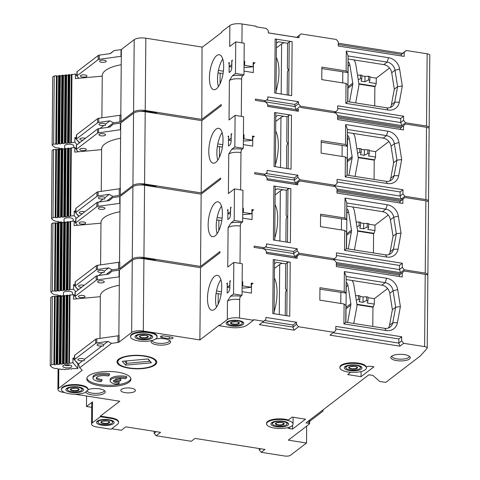 <?xml version="1.0" encoding="UTF-8"?>
<svg xmlns="http://www.w3.org/2000/svg" width="480" height="480" viewBox="0 0 480 480"><rect width="100%" height="100%" fill="white"/><g stroke="black" fill="none" stroke-linecap="round" stroke-linejoin="round"><path stroke-width="0.72" d="M263.718 175.266L265.074 174.234L254.766 172.608L254.754 173.856L265.062 175.482L267.066 177.876L267.048 179.952L297.768 184.794L297.786 182.718L295.536 184.44M336.36 262.536L400.566 272.658L404.304 269.802L425.238 273.102A4.416 1.506 -179.5 0 1 427.872 274.5A4.416 1.506 -179.5 0 1 427.686 274.926L427.5 275.142M333.774 259.23L399.45 269.586L400.566 272.658M78.414 289.722L75.204 286.476A2.208 0.75 -179.5 0 1 75.09 286.23A2.208 0.75 -179.5 0 1 75.276 285.93L96.306 269.838A2.208 0.75 0.5 0 1 97.434 269.466L108.618 267.876L104.292 271.188A3.312 1.128 -179.5 0 0 102.396 270.396A3.312 1.128 -179.5 0 0 97.752 271.392A3.312 1.128 -179.5 0 0 99.726 272.442A3.312 1.128 -179.5 0 0 102.69 272.418L98.64 275.514M333.132 332.748L398.808 343.098L398.844 338.946L335.778 329.004M242.67 221.802L234.18 220.464L234.456 188.898L242.946 190.236L242.67 221.802L241.422 222.756A2.652 0.996 -81 0 0 240.33 226.068A9.276 3.156 -179.5 0 0 228.102 227.592L227.76 267.048L233.814 262.416L242.304 263.754L242.028 295.32L233.538 293.982L233.814 262.416M241.422 222.756A11.928 4.062 -179.5 0 0 231.144 222.786L234.18 220.464M75 296.316L73.518 294.57L69.408 295.26A0.882 0.3 -179.5 0 1 67.938 295.392L67.206 295.146L66.606 363.264L66.24 363.3L66.834 295.182L67.206 295.146M67.938 295.392L67.344 363.51L66.606 363.264M320.574 215.658L346.65 219.6L344.844 218.004L320.586 214.176L320.478 226.638L344.736 230.46L346.542 232.062L346.398 248.676L344.562 250.398L344.736 230.46M58.074 369.174L57.9 389.526A8.832 3.006 -179.5 0 1 58.644 388.332L81.894 370.542A2.208 0.75 -179.5 0 0 82.086 370.242A2.208 0.75 -179.5 0 0 81.966 369.996L79.722 367.728L111.552 343.374L117.948 342.468A2.208 0.75 0.5 0 0 119.076 342.09L131.646 332.472L132.276 260.202A8.832 3.006 -179.5 0 1 143.922 258.756L200.52 267.678L219.924 252.828L219.936 251.58L200.526 266.43L143.934 257.508A8.832 3.006 -179.5 0 0 132.288 258.96L119.718 268.572A2.208 0.75 0.5 0 1 118.584 268.95L112.188 269.856L108.618 267.876M119.718 268.572L119.778 261.93A2.208 0.75 0.5 0 1 118.644 262.302L97.47 265.308A2.208 0.75 0.5 0 0 96.342 265.686L75.312 281.778A2.208 0.75 -179.5 0 0 75.126 282.078L75.09 286.23M61.206 295.848L61.026 295.638A0.882 0.3 0.5 0 0 59.544 295.506L58.98 295.698A13.254 4.512 0.5 0 1 58.428 295.608L58.038 295.2A0.882 0.3 0.5 0 0 56.7 294.936L56.004 295.074A13.254 4.512 0.5 0 1 51.468 292.752L50.856 292.026L51.45 223.914L52.95 222.99L55.854 223.038A0.882 0.3 -179.5 0 0 57.324 222.906L57.936 222.534L57.342 290.652L58.44 290.862A0.882 0.3 0.5 0 0 59.91 290.73L60.888 290.328L61.626 290.574A0.882 0.3 0.5 0 0 63.09 290.442L63.702 290.07L64.806 290.28A0.882 0.3 -179.5 0 0 66.276 290.148L67.248 289.746L67.842 221.628L68.58 221.874A0.882 0.3 -179.5 0 0 70.05 221.742L69.606 289.65L73.566 289.17L73.602 284.604L75.102 284.466M67.248 289.746L67.986 289.992A0.882 0.3 -179.5 0 0 69.456 289.86L69.606 289.65M83.076 295.494A3.312 1.128 0.5 0 1 85.056 296.544A3.312 1.128 0.5 0 1 80.406 297.54A3.312 1.128 0.5 0 1 78.432 296.49A3.312 1.128 0.5 0 1 83.076 295.494M102.306 280.782A3.312 1.128 -179.5 0 0 97.662 281.778A3.312 1.128 -179.5 0 0 99.636 282.828A3.312 1.128 -179.5 0 0 104.286 281.832A3.312 1.128 -179.5 0 0 102.306 280.782M75.222 292.158L75.186 296.316A2.208 0.75 -179.5 0 0 74.994 296.616L75.03 292.458A2.208 0.75 -179.5 0 1 75.222 292.158L96.252 276.072A2.208 0.75 -179.5 0 1 97.38 275.694L97.344 279.846L119.388 276.822M97.344 279.846A2.208 0.75 -179.5 0 0 96.216 280.224L75.186 296.316M74.994 296.616A2.208 0.75 -179.5 0 0 75.114 296.856L77.046 298.812L100.332 296.682M119.31 285.264A37.104 12.63 -179.5 0 0 100.338 296.1L99.972 338.382M404.304 269.802L402.3 267.402L399.45 269.586L399.486 265.428L336.42 255.486M285.888 241.98L286.086 219.36L286.992 216.6L286.122 215.208L286.338 190.284L277.044 188.82L275.166 190.254M73.518 294.57L73.476 299.136L77.046 298.812M208.146 224.706A17.67 6.654 99 0 1 218.016 201.804A17.67 6.654 99 0 1 222.39 213.81A17.67 6.654 99 0 1 212.514 236.712A17.67 6.654 99 0 1 208.146 224.706M217.14 233.658A17.67 6.654 99 0 1 216.228 225.984A17.67 6.654 99 0 1 221.478 206.136M263.124 248.748L293.634 253.56L297.192 250.836L297.21 248.76L293.652 251.484L293.634 253.56L294.744 256.638L299.196 253.23L334.368 258.774L333.012 259.812M67.344 363.51A0.882 0.3 -179.5 0 0 68.814 363.372L72.924 362.688L77.862 368.502L77.898 363.93L78.414 363.888M77.862 368.502L73.26 368.61A0.882 0.3 -179.5 0 0 71.79 368.742L71.55 369.078L70.08 368.898A0.882 0.3 -179.5 0 0 68.61 369.03L67.998 369.402L66.894 369.186A0.882 0.3 0.5 0 0 65.43 369.324L65.232 369.594A13.254 4.512 0.5 0 1 64.536 369.612L63.588 369.318A0.882 0.3 0.5 0 0 62.058 369.318L61.668 369.558A13.254 4.512 0.5 0 1 61.068 369.522L60.384 369.156A0.882 0.3 0.5 0 0 58.902 369.018L58.338 369.216A13.254 4.512 0.5 0 1 57.786 369.126L57.396 368.712A0.882 0.3 0.5 0 0 56.058 368.454L55.362 368.592A13.254 4.512 0.5 0 1 50.832 366.27L50.214 365.544L50.808 297.426L52.308 296.508L54.48 296.31L53.886 364.428L51.714 364.626L52.308 296.508M64.758 295.68L64.164 363.798A0.882 0.3 -179.5 0 0 65.634 363.666L66.228 295.548A0.882 0.3 -179.5 0 1 64.758 295.68L64.02 295.44L63.426 363.552L62.454 363.954A0.882 0.3 0.5 0 1 60.984 364.092L59.88 363.876L59.268 364.248A0.882 0.3 0.5 0 1 57.804 364.38L57.066 364.134L56.088 364.536A0.882 0.3 -179.5 0 1 54.618 364.674L53.886 364.428M57.066 364.134L57.66 296.016L56.832 296.214L56.088 364.536M221.784 220.626L219.018 220.188A3.312 1.128 -179.5 0 0 216.684 220.128M287.478 242.232L287.94 189.06A2.208 0.75 0.5 0 1 290.856 188.694L273.876 186.018A2.208 0.75 0.5 0 1 275.196 186.72L274.728 240.222M266.418 252.168L294.744 256.638M81.63 287.256A3.312 1.128 0.5 0 1 80.496 287.154A3.312 1.128 0.5 0 1 78.522 286.104A3.312 1.128 0.5 0 1 83.172 285.114A3.312 1.128 0.5 0 1 84.132 285.342M336.99 190.266L401.196 200.388L400.044 201.468L404.934 197.526L401.196 200.388M336.978 191.526L400.044 201.468L400.032 202.992M385.416 254.826L386.814 257.058A12.366 10.656 52.6 0 0 398.046 249.21L401.028 233.1L396.324 233.67L393.438 249.216A8.832 7.614 -127.4 0 1 390.858 253.536A8.832 7.614 -127.4 0 1 385.416 254.826L346.398 248.676M200.526 266.43L201.162 194.16L144.564 185.238A8.832 3.006 -179.5 0 0 132.918 186.69L132.288 258.96M427.872 274.5L428.502 202.23A4.416 1.506 -179.5 0 0 425.868 200.826L404.934 197.526M54.48 296.31L55.212 296.556A0.882 0.3 -179.5 0 0 56.682 296.418M119.442 270.174L112.182 271.104L108.564 274.104L97.38 275.694M119.046 276.768L119.106 270.12M227.958 213.672L230.454 211.764L230.49 207.612L231.114 207.132L230.568 208.788L230.52 214.188A3.534 1.332 -81 0 1 229.068 218.604L227.82 219.552L227.898 210.834L227.37 209.994L227.994 209.52L227.958 213.672A28.716 9.774 -179.5 0 0 230.52 214.026M399.486 265.428L402.336 263.25L336.444 252.864L336.408 257.016L334.368 258.774M267.048 179.898L295.374 184.368L299.826 180.96L334.998 186.504L337.002 188.898L336.966 193.056L402.858 203.442L402.894 199.284M242.73 214.554A28.716 9.774 -179.5 0 0 251.85 213.738L251.886 209.586L253.716 209.874A30.258 10.302 0.5 0 1 251.88 210.168M62.604 363.75L63.198 295.632L64.02 295.44M63.198 295.632L63.048 295.836A0.882 0.3 0.5 0 1 61.578 295.974L60.84 295.728L59.862 296.13A0.882 0.3 0.5 0 1 58.398 296.262L57.66 296.016M119.514 262.08L120.084 196.506L132.918 186.69M65.784 363.456L66.24 363.3M66.378 295.338L66.834 295.182M108.828 200.646L112.824 197.586L109.206 200.592L98.022 202.176A2.208 0.75 -179.5 0 0 96.888 202.554L75.864 218.646L75.828 222.798A2.208 0.75 -179.5 0 0 75.636 223.098A2.208 0.75 -179.5 0 0 75.756 223.344L77.688 225.294L74.118 225.624L74.16 221.052L75.642 222.798M297.786 182.718L299.826 180.96M222.114 218.214L217.152 217.428M64.164 363.798L63.426 363.552M231.144 222.786L228.102 227.592M357.588 231.15L373.59 233.676L374.034 233.334L357.552 230.736M266.406 253.416L294.732 257.88L299.184 254.478L297.144 256.236L297.126 258.312L266.406 253.47L266.424 251.394L264.42 248.994L254.112 247.368L254.124 246.126L264.432 247.752L263.076 248.784M264.432 247.752L266.472 245.994L266.49 243.918L297.21 248.76M386.814 257.058L344.562 250.398M200.52 267.678L199.884 339.948L143.292 331.026A8.832 3.006 -179.5 0 0 131.646 332.472M253.716 209.874L252.138 210.876L252.06 219.6L243.636 218.268A3.534 3.042 52.6 0 1 242.7 217.98M273.876 186.018L273.402 240.012L290.382 242.688L290.856 188.694M346.77 206.022L382.524 211.662A8.832 7.614 -127.4 0 1 390.426 219.78L393.03 236.19L390.144 251.736A8.832 7.614 -127.4 0 1 389.01 254.532M393.03 236.19L396.324 233.67L393.72 217.26L398.334 216.096A12.366 10.656 52.6 0 0 387.27 204.726L345.018 198.066L344.844 218.004M58.992 143.586L59.724 143.832A0.882 0.3 0.5 0 0 61.194 143.7L61.806 143.328L62.904 143.538A0.882 0.3 0.5 0 0 64.374 143.406L64.968 75.288A0.882 0.3 0.5 0 1 63.504 75.426L62.4 75.21L61.788 75.582A0.882 0.3 0.5 0 1 60.318 75.714L59.586 75.468L58.608 75.87L58.014 143.988L58.992 143.586L59.586 75.468M390.426 219.78L393.72 217.26A8.832 7.614 -127.4 0 0 385.818 209.142L346.8 202.986L346.65 219.6M373.59 233.676L373.422 252.936M388.248 215.034L374.988 225.174L374.94 230.574L374.034 233.334M73.98 295.116L75.006 295.302M227.988 210.09A30.258 10.302 0.5 0 1 227.37 209.994M77.688 225.294L100.974 223.17M70.2 221.532L74.16 221.052M73.566 289.17L75.756 291.75M78.132 289.932L73.602 284.604M61.674 295.998L61.71 296.004A13.254 4.512 0.5 0 0 62.31 296.04L62.7 295.806A0.882 0.3 0.5 0 1 63.168 295.668M154.428 260.412A13.254 4.512 -179.5 0 0 149.814 259.224A13.254 4.512 -179.5 0 0 144.204 258.798M297.192 250.836L299.196 253.23M293.652 251.484L265.29 247.014M402.3 267.402L402.336 263.25M72.51 294.66L72.522 292.854A4.548 1.548 -179.5 0 0 69.81 291.408A4.548 1.548 -179.5 0 0 63.426 292.776L63.402 295.518M140.034 184.968A13.254 4.512 0.5 0 1 150.462 185.082A13.254 4.512 0.5 0 1 156.87 187.176M144.846 185.28A13.254 4.512 0.5 0 1 150.456 185.706A13.254 4.512 0.5 0 1 155.07 186.894M104.292 271.188L104.136 272.484L102.69 272.418M112.188 269.856L106.2 274.44M57.342 290.652L56.73 291.018A0.882 0.3 -179.5 0 1 55.26 291.156L54.528 290.91L55.122 222.792M50.856 292.026L52.356 291.108L54.528 290.91M57.936 222.534L59.04 222.75A0.882 0.3 0.5 0 0 60.504 222.612L61.482 222.21L62.22 222.456A0.882 0.3 0.5 0 0 63.69 222.324L64.296 221.952L65.4 222.168A0.882 0.3 -179.5 0 0 66.87 222.03L67.842 221.628M98.022 202.176L97.986 206.328A2.208 0.75 -179.5 0 0 96.852 206.706L75.828 222.798M72.924 362.688L72.96 358.116L77.898 363.93M83.718 221.982A3.312 1.128 0.5 0 1 85.698 223.032A3.312 1.128 0.5 0 1 81.048 224.022A3.312 1.128 0.5 0 1 79.074 222.972A3.312 1.128 0.5 0 1 83.718 221.982M102.948 207.264A3.312 1.128 -179.5 0 0 98.304 208.26A3.312 1.128 -179.5 0 0 100.278 209.31A3.312 1.128 -179.5 0 0 104.928 208.314A3.312 1.128 -179.5 0 0 102.948 207.264M120.03 203.304L97.986 206.328M119.952 211.752A37.104 12.63 -179.5 0 0 100.98 222.588L100.608 264.864M58.302 222.504L57.708 290.616M61.482 222.21L60.888 290.328M64.068 290.04L64.662 221.922M52.356 291.108L52.95 222.99M121.236 64.716A37.104 12.63 -179.5 0 0 102.264 75.552L101.892 117.834M75.864 218.646A2.208 0.75 -179.5 0 0 75.672 218.946L75.636 223.098M346.8 202.986L345.018 198.066M82.332 76.992A3.312 1.128 0.5 0 1 80.358 75.942A3.312 1.128 0.5 0 1 85.002 74.946A3.312 1.128 0.5 0 1 86.982 75.996A3.312 1.128 0.5 0 1 82.332 76.992M101.562 62.274A3.312 1.128 -179.5 0 0 106.212 61.284A3.312 1.128 -179.5 0 0 104.232 60.234A3.312 1.128 -179.5 0 0 99.582 61.224A3.312 1.128 -179.5 0 0 101.562 62.274M102.258 76.134L78.972 78.264L77.04 76.308A2.208 0.75 -179.5 0 1 76.92 76.062A2.208 0.75 -179.5 0 1 77.106 75.762L98.136 59.676A2.208 0.75 -179.5 0 1 99.27 59.298L121.308 56.274M112.824 197.586L119.748 196.608L119.688 203.25M346.734 209.97A8.832 3.006 0.5 0 1 346.884 210.528L346.56 247.908A8.832 3.006 0.5 0 1 346.398 248.46M72.96 358.116L74.46 357.978M283.128 189.78A8.832 3.006 -179.5 0 0 280.332 190.956L275.124 194.94M346.41 247.356A8.832 3.006 0.5 0 1 346.56 247.908M354.408 249.936L357.432 233.616A11.046 9.516 52.6 0 0 357.462 230.01L354.552 211.668A11.046 9.516 52.6 0 0 352.734 206.964M346.746 208.71A4.416 3.804 -127.4 0 1 348.576 211.806L351.48 230.154A4.416 3.804 52.6 0 1 351.468 231.594L348.252 248.97M287.94 189.06L286.338 190.284M401.028 233.1L398.334 216.096M367.182 227.034L368.598 227.256L368.628 223.518L363.702 223.398L363.654 228.798L367.182 227.034L367.212 223.296M374.94 230.574L367.866 229.458L368.598 227.256M374.988 225.174L368.622 224.172M356.958 226.824L359.094 225.756L360.51 225.978L359.784 228.186L363.654 228.798M360.51 225.978L360.54 222.24L359.13 222.018L359.094 225.756M120.084 196.656L119.748 196.608M120.156 188.562L120.726 122.988L133.56 113.172A8.832 3.006 -179.5 0 1 145.206 111.72L144.576 183.99L201.168 192.912L220.578 178.062L220.566 179.31L201.162 194.16M363.702 223.398L360.534 222.9M275.04 204.564A26.502 9.978 99 0 1 277.692 219.24A26.502 9.978 99 0 1 274.746 238.206M359.13 222.018L356.208 222.102M234.456 188.898L228.402 193.53L228.744 154.074L231.786 149.268L234.822 146.946L243.312 148.284L243.588 116.718L235.098 115.38L234.822 146.946M230.49 207.612A22.53 7.668 -179.5 0 0 230.934 207.678M242.784 208.278A22.53 7.668 -179.5 0 0 243.396 208.248L243.36 212.4L251.85 213.738M242.748 212.43A22.53 7.668 -179.5 0 0 243.36 212.4M60.246 363.846L60.84 295.728M118.872 335.598L119.442 270.024L132.276 260.202M243.396 208.248L242.79 208.152M51.714 364.626L50.214 365.544M68.598 367.818A4.53 1.542 0.5 0 1 62.802 366.288A4.53 1.542 0.5 0 1 66.066 364.842A4.53 1.542 0.5 0 1 71.862 366.372A4.53 1.542 0.5 0 1 68.598 367.818M86.562 396.018L86.472 406.512L92.526 401.88L92.34 422.856L100.356 416.724L100.362 416.1L119.766 401.25L75.018 394.2M111.714 428.736L121.35 430.254L125.802 426.846L160.572 432.33L156.12 435.738L154.116 433.338L154.134 431.316M156.312 431.658L154.116 433.338M309.66 420.096L309.624 423.756A1.326 0.45 -179.5 0 1 309.516 423.936L288.324 440.148L306.516 443.016L290.496 455.274A4.416 1.506 -179.5 0 1 284.67 456L261.222 452.304L264.966 449.442L195.03 438.42L191.286 441.282L156.12 435.738M261.222 452.304L259.224 449.91L260.706 448.77M259.224 449.91L259.236 448.542M306.666 426.114L306.516 443.016M309.624 423.756A1.326 0.45 -179.5 0 0 308.838 423.336L306.006 422.886L368.856 374.796L372.9 375.432L379.686 381.432L385.746 382.392L420.468 355.824L427.044 348.444A4.416 1.506 -179.5 0 0 427.23 348.018A4.416 1.506 -179.5 0 0 424.596 346.614L403.662 343.314L399.924 346.176L398.808 343.098L401.658 340.92L403.662 343.314M322.638 410.16A4.416 1.506 0.5 0 1 323.04 410.796A4.416 1.506 0.5 0 1 322.668 411.39L309.648 421.356M427.23 348.018L427.866 275.748A4.416 1.506 -179.5 0 0 425.226 274.344L404.292 271.044L399.402 274.986L404.292 271.044M199.884 339.948L219.294 325.098L219.288 325.722L229.596 327.342A13.254 4.512 -179.5 0 0 247.068 325.17L253.476 320.262L253.482 319.644L263.79 321.264L259.338 324.672L294.102 330.15L298.554 326.748L333.726 332.292L329.988 335.154L399.924 346.176M242.088 288.072A28.716 9.774 -179.5 0 0 251.208 287.256L251.244 283.104L253.08 283.392A30.258 10.302 0.5 0 1 251.238 283.686M227.352 283.608A30.258 10.302 0.5 0 1 226.734 283.512L227.352 283.032L227.316 287.19A28.716 9.774 -179.5 0 0 229.878 287.544M253.08 283.392L251.496 284.394L251.424 293.112L242.994 291.786A3.534 3.042 52.6 0 1 242.058 291.498M230.292 281.196A22.53 7.668 -179.5 0 1 229.848 281.13L230.472 280.65L229.926 282.306L229.878 287.706A3.534 1.332 -81 0 1 228.426 292.116L227.178 293.07L227.256 284.346L226.734 283.512M344.202 291.516L344.376 271.584L386.628 278.244A12.366 10.656 52.6 0 1 397.692 289.608L400.386 306.612L397.404 322.722A12.366 10.656 52.6 0 1 386.172 330.576L343.92 323.916L345.756 322.194L345.9 305.58L344.094 303.978L319.836 300.156L319.944 287.694L344.202 291.516L346.014 293.118L319.932 289.17M274.524 263.772L276.402 262.338L285.696 263.802L285.48 288.72L286.356 290.118L285.444 292.878L285.246 315.498M400.386 306.612L395.682 307.188L392.796 322.734L389.502 325.254A8.832 7.614 -127.4 0 1 388.368 328.05M345.756 322.194L384.774 328.344A8.832 7.614 52.6 0 0 390.216 327.054A8.832 7.614 52.6 0 0 392.796 322.734L397.404 322.722M346.014 293.118L346.158 276.504L344.376 271.584M397.692 289.608L393.078 290.778A8.832 7.614 52.6 0 0 385.176 282.654L381.882 285.174L346.128 279.54M386.628 278.244L385.176 282.654L346.158 276.504M381.882 285.174A8.832 7.614 -127.4 0 1 389.784 293.298L392.388 309.708L389.502 325.254M389.784 293.298L393.078 290.778L395.682 307.188L392.388 309.708M355.566 295.62L359.904 295.758L359.868 299.496L359.142 301.704L363.012 302.31L366.54 300.546L366.57 296.808L367.986 297.03L367.956 300.774L366.54 300.546M359.898 296.412L363.06 296.916L366.57 296.808M387.606 288.546L374.346 298.692L367.98 297.69M290.214 262.212L289.74 316.206L272.76 313.53L273.234 259.536L290.214 262.212A2.208 0.75 -179.5 0 0 287.304 262.572L285.696 263.802M273.234 259.536A2.208 0.75 0.5 0 1 274.554 260.238L274.086 313.74M216.498 307.17A17.67 6.654 99 0 1 215.586 299.502A17.67 6.654 99 0 1 220.836 279.654M221.748 287.328A17.67 6.654 99 0 1 211.872 310.23A17.67 6.654 99 0 1 207.504 298.224A17.67 6.654 99 0 1 217.374 275.322A17.67 6.654 99 0 1 221.748 287.328M201.168 192.912L201.798 120.642L221.208 105.792L221.22 104.544L201.81 119.394L202.038 47.064L145.848 38.202A8.832 3.006 -179.5 0 0 134.202 39.654L121.368 49.47L120.798 115.044M221.142 294.138L218.376 293.706A3.312 1.128 -179.5 0 0 216.042 293.646M216.51 290.946L221.472 291.726M356.946 304.668L372.948 307.194L372.78 326.454M374.346 298.692L374.304 304.092L373.392 306.852L356.916 304.254M372.948 307.194L373.392 306.852M282.486 263.292A8.832 3.006 -179.5 0 0 279.69 264.468L279.252 314.556M274.482 268.458L279.69 264.468M346.098 283.488A8.832 3.006 0.5 0 1 346.242 284.046L345.918 321.426A8.832 3.006 0.5 0 1 345.762 321.978M345.768 320.868A8.832 3.006 0.5 0 1 345.918 321.426M346.104 282.228A4.416 3.804 -127.4 0 1 347.934 285.324L346.218 286.638M347.61 322.482L350.826 305.112A4.416 3.804 52.6 0 0 350.844 303.666L347.934 285.324M353.766 323.454L356.79 307.134A11.046 9.516 52.6 0 0 356.82 303.528L353.91 285.186A11.046 9.516 52.6 0 0 352.098 280.482M274.398 278.076A26.502 9.978 99 0 1 277.05 292.758A26.502 9.978 99 0 1 274.104 311.724M374.304 304.092L367.224 302.976L367.956 300.774M363.06 296.916L363.012 302.31M356.316 300.342L358.452 299.274L358.488 295.536M358.452 299.274L359.868 299.496M343.92 323.916L344.094 303.978M398.844 338.946L401.694 336.768L335.802 326.382L335.766 330.534L333.726 332.292M401.658 340.92L401.694 336.768M294.102 330.15L292.992 327.078L296.55 324.354L298.554 326.748M262.482 322.266L292.992 327.078L293.01 325.002L296.568 322.272L265.848 317.43L265.83 319.506L263.79 321.264M396.654 360.612A9.72 3.306 -179.5 0 0 406.698 360.234A9.72 3.306 -179.5 0 0 410.082 357.006A9.72 3.306 -179.5 0 0 404.49 354.618A9.72 3.306 -179.5 0 0 391.074 356.844A9.72 3.306 -179.5 0 0 396.654 360.612M164.148 335.958L171.426 337.104A2.652 0.9 -179.5 0 1 173.01 337.944A2.652 0.9 -179.5 0 1 169.29 338.736L162.012 337.59A2.652 0.9 -179.5 0 1 160.428 336.75A2.652 0.9 -179.5 0 1 164.148 335.958M99.972 385.806A22.086 7.518 -179.5 0 0 130.962 379.188A22.086 7.518 -179.5 0 0 117.774 372.186A22.086 7.518 -179.5 0 0 86.79 378.804A22.086 7.518 -179.5 0 0 99.972 385.806M144.882 355.92A19.878 6.768 0.5 0 1 156.75 362.226A19.878 6.768 0.5 0 1 128.856 368.184A19.878 6.768 0.5 0 1 116.994 361.878A19.878 6.768 0.5 0 1 144.882 355.92M85.824 392.07A9.72 3.306 -179.5 0 0 91.584 394.836A9.72 3.306 -179.5 0 0 101.622 394.458A9.72 3.306 -179.5 0 0 105.012 391.23A9.72 3.306 -179.5 0 0 99.42 388.842A9.72 3.306 -179.5 0 0 88.002 389.676M88.002 389.802L88.008 389.178A13.254 4.512 -179.5 0 0 74.796 384.552A13.254 4.512 -179.5 0 0 61.5 388.944L61.494 389.568A13.254 4.512 -179.5 0 0 70.896 393.972A13.254 4.512 -179.5 0 0 85.782 392.268A9.72 3.306 -179.5 0 1 87.9 390.342A13.254 4.512 -179.5 0 0 88.002 389.802A13.254 4.512 -179.5 0 0 74.79 385.176A13.254 4.512 -179.5 0 0 61.494 389.568M131.028 388.158A7.29 2.478 -179.5 0 0 120.804 390.342A7.29 2.478 -179.5 0 0 125.154 392.652A7.29 2.478 -179.5 0 0 135.378 390.468A7.29 2.478 -179.5 0 0 131.028 388.158M287.718 427.656A3.312 1.128 -179.5 0 0 289.686 428.61L292.566 429.066L305.478 419.19L292.134 417.084L288.354 419.982A13.254 4.512 -179.5 0 0 285.138 419.268A13.254 4.512 -179.5 0 0 266.544 423.24L266.538 423.864A13.254 4.512 -179.5 0 0 274.452 428.07A13.254 4.512 -179.5 0 0 293.046 424.098A13.254 4.512 -179.5 0 0 288.348 420.6A13.254 4.512 -179.5 0 0 285.132 419.892A13.254 4.512 -179.5 0 0 266.538 423.864M151.92 340.458A9.72 3.306 -179.5 0 0 151.344 341.07A9.72 3.306 -179.5 0 0 156.924 344.838A9.72 3.306 -179.5 0 0 166.968 344.46A9.72 3.306 -179.5 0 0 170.352 341.232A9.72 3.306 -179.5 0 0 164.76 338.844A9.72 3.306 -179.5 0 0 155.538 339.03M157.08 336.942L157.086 336.318A13.254 4.512 -179.5 0 0 149.178 332.118A13.254 4.512 -179.5 0 0 130.584 336.09L130.578 336.708A13.254 4.512 -179.5 0 0 138.486 340.914A13.254 4.512 -179.5 0 0 157.08 336.942A13.254 4.512 -179.5 0 0 149.172 332.742A13.254 4.512 -179.5 0 0 130.578 336.708M350.712 372.264L347.688 374.58L361.026 376.686L373.932 366.81L371.052 366.354A3.312 1.128 0.5 0 0 366.402 367.344L366.402 367.344A13.254 4.512 0.5 0 0 358.494 363.144A13.254 4.512 0.5 0 0 339.9 367.11L339.894 367.734A13.254 4.512 0.5 0 1 358.488 363.762A13.254 4.512 0.5 0 1 363.372 365.064A13.254 4.512 0.5 0 1 366.396 367.968A13.254 4.512 0.5 0 1 347.808 371.94A13.254 4.512 0.5 0 1 339.894 367.734M57.9 389.526A8.832 3.006 -179.5 0 0 63.168 392.328L64.794 392.586M100.362 416.1L110.67 417.726L110.664 418.35L100.356 416.724M92.34 422.856A9.276 3.156 0.5 0 0 91.554 424.11A9.276 3.156 0.5 0 0 97.092 427.056L111.036 429.252L117.45 424.35A13.254 4.512 -179.5 0 0 118.572 422.55L118.578 421.926A13.254 4.512 -179.5 0 0 110.67 417.726M140.268 339.552A8.832 3.006 -179.5 0 0 152.664 336.906A8.832 3.006 -179.5 0 0 147.39 334.104A8.832 3.006 -179.5 0 0 134.994 336.75A8.832 3.006 -179.5 0 0 140.268 339.552M151.122 336.306A8.832 3.006 -179.5 0 0 152.01 335.754M135.666 335.61A8.832 3.006 -179.5 0 0 136.548 336.18M140.892 338.868A7.29 2.478 -179.5 0 0 151.122 336.684A7.29 2.478 -179.5 0 0 146.772 334.368A7.29 2.478 -179.5 0 0 136.542 336.552A7.29 2.478 -179.5 0 0 140.892 338.868M145.356 335.298A3.774 1.284 -179.5 0 0 142.026 335.322A3.774 1.284 -179.5 0 0 140.976 335.604A3.774 1.284 -179.5 0 0 142.314 337.626A3.774 1.284 -179.5 0 0 146.856 337.254A3.774 1.284 -179.5 0 0 146.706 335.652A3.774 1.284 -179.5 0 0 145.662 335.352A3.774 1.284 -179.5 0 0 145.482 335.316M361.074 371.526L361.026 376.686M349.584 370.578A8.832 3.006 0.5 0 1 344.31 367.776A8.832 3.006 0.5 0 1 356.706 365.124A8.832 3.006 0.5 0 1 361.98 367.926A8.832 3.006 0.5 0 1 349.584 370.578M345.864 367.2A8.832 3.006 0.5 0 1 344.982 366.636M361.332 366.78A8.832 3.006 0.5 0 1 360.438 367.332M356.088 365.394A7.29 2.478 -179.5 0 0 345.858 367.578A7.29 2.478 -179.5 0 0 350.208 369.894A7.29 2.478 -179.5 0 0 360.438 367.71A7.29 2.478 -179.5 0 0 356.088 365.394M354.672 366.324A3.774 1.284 -179.5 0 0 351.342 366.348A3.774 1.284 -179.5 0 0 350.292 366.624A3.774 1.284 -179.5 0 0 351.63 368.652A3.774 1.284 -179.5 0 0 356.172 368.274A3.774 1.284 -179.5 0 0 356.022 366.678A3.774 1.284 -179.5 0 0 354.978 366.378A3.774 1.284 -179.5 0 0 354.798 366.342M391.752 356.16A8.832 3.006 -179.5 0 0 397.026 358.902A8.832 3.006 -179.5 0 0 409.416 356.316M86.868 378.18A22.086 7.518 -179.5 0 0 99.984 384.564A22.086 7.518 -179.5 0 0 130.89 378.564M117.834 378.546L120.87 379.026L120.858 380.268L119.526 381.294L113.628 380.364A7.728 2.634 0.5 0 0 113.472 380.874A7.728 2.634 0.5 0 0 119.13 383.46L119.142 382.212A7.728 2.634 0.5 0 1 113.808 380.388M119.13 383.46L117.786 384.486A11.046 3.756 0.5 0 1 110.16 380.844L110.172 379.596A11.046 3.756 0.5 0 1 126.654 376.464L126.642 377.712L125.298 378.738A7.728 2.634 0.5 0 0 114.96 379.338L120.858 380.268M92.982 378.138L92.988 376.89A11.046 3.756 0.5 0 1 109.47 373.758L109.464 375A11.046 3.756 0.5 0 0 92.982 378.138A11.046 3.756 0.5 0 0 100.602 381.78L101.946 380.748L101.958 379.506A7.728 2.634 0.5 0 1 96.516 377.544M110.16 380.844A11.046 3.756 0.5 0 1 126.642 377.712M109.464 375L108.114 376.032A7.728 2.634 0.5 0 0 100.284 375.9A7.728 2.634 0.5 0 0 96.294 378.162A7.728 2.634 0.5 0 0 101.946 380.748M144.528 356.19A18.996 6.468 0.5 0 1 155.862 362.256A18.996 6.468 0.5 0 1 142.176 368.298A18.996 6.468 0.5 0 1 129.216 367.908A18.996 6.468 0.5 0 1 117.876 361.926A18.996 6.468 0.5 0 1 144.528 356.19M148.17 358.944L151.44 362.796L125.568 365.16L122.298 361.308L148.17 358.944M125.568 365.16L126.486 363.36L149.808 361.23L147.888 358.968M149.808 361.23L151.44 362.796M124.566 361.098L126.486 363.36L126.504 360.924M86.832 390.894A8.832 3.006 -179.5 0 0 91.95 393.126A8.832 3.006 -179.5 0 0 104.346 390.54M71.19 392.412A8.832 3.006 0.5 0 1 65.916 389.61A8.832 3.006 0.5 0 1 78.312 386.958A8.832 3.006 0.5 0 1 83.586 389.76A8.832 3.006 0.5 0 1 71.19 392.412M67.464 389.034A8.832 3.006 0.5 0 1 66.588 388.47M82.932 388.614A8.832 3.006 0.5 0 1 82.044 389.166M71.814 391.728A7.29 2.478 -179.5 0 0 82.038 389.544A7.29 2.478 -179.5 0 0 77.688 387.228A7.29 2.478 -179.5 0 0 67.464 389.412A7.29 2.478 -179.5 0 0 71.814 391.728M76.272 388.158A3.774 1.284 -179.5 0 0 72.942 388.182A3.774 1.284 -179.5 0 0 71.892 388.458A3.774 1.284 -179.5 0 0 73.23 390.486A3.774 1.284 -179.5 0 0 77.778 390.114A3.774 1.284 -179.5 0 0 77.628 388.512A3.774 1.284 -179.5 0 0 76.584 388.212A3.774 1.284 -179.5 0 0 76.398 388.176M283.35 421.254A8.832 3.006 -179.5 0 0 270.96 423.9A8.832 3.006 -179.5 0 0 276.234 426.702A8.832 3.006 -179.5 0 0 288.624 424.056A8.832 3.006 -179.5 0 0 283.35 421.254M271.632 422.766A8.832 3.006 -179.5 0 0 272.508 423.33M287.088 423.456A8.832 3.006 -179.5 0 0 287.976 422.91M282.732 421.524A7.29 2.478 -179.5 0 0 272.508 423.708A7.29 2.478 -179.5 0 0 276.858 426.018A7.29 2.478 -179.5 0 0 287.082 423.834A7.29 2.478 -179.5 0 0 282.732 421.524M281.316 422.454A3.774 1.284 -179.5 0 0 277.986 422.472A3.774 1.284 -179.5 0 0 276.936 422.754A3.774 1.284 -179.5 0 0 278.274 424.776A3.774 1.284 -179.5 0 0 282.822 424.404A3.774 1.284 -179.5 0 0 282.672 422.808A3.774 1.284 -179.5 0 0 281.622 422.508A3.774 1.284 -179.5 0 0 281.442 422.472M292.602 425.232L292.566 429.066M152.028 340.434A8.832 3.006 -179.5 0 0 157.296 343.128A8.832 3.006 -179.5 0 0 169.686 340.542M296.55 324.354L296.568 322.272M264.648 320.526L293.01 325.002M231.378 325.98A8.832 3.006 -179.5 0 0 243.774 323.334A8.832 3.006 -179.5 0 0 238.5 320.532A8.832 3.006 -179.5 0 0 226.104 323.178A8.832 3.006 -179.5 0 0 231.378 325.98M219.288 325.722L227.298 319.59A9.276 3.156 -179.5 0 1 239.526 318.066L253.476 320.262M242.232 322.734A8.832 3.006 -179.5 0 0 243.12 322.188M226.776 322.044A8.832 3.006 -179.5 0 0 227.652 322.608M232.002 325.296A7.29 2.478 -179.5 0 0 242.226 323.112A7.29 2.478 -179.5 0 0 237.876 320.802A7.29 2.478 -179.5 0 0 227.652 322.986A7.29 2.478 -179.5 0 0 232.002 325.296M236.46 321.726A3.774 1.284 -179.5 0 0 233.13 321.75A3.774 1.284 -179.5 0 0 232.08 322.032A3.774 1.284 -179.5 0 0 233.418 324.054A3.774 1.284 -179.5 0 0 237.966 323.682A3.774 1.284 -179.5 0 0 237.816 322.08A3.774 1.284 -179.5 0 0 236.772 321.786A3.774 1.284 -179.5 0 0 236.586 321.75M242.028 295.32L240.78 296.274A2.652 0.996 -81 0 0 239.688 299.58A9.276 3.156 -179.5 0 0 227.46 301.104L227.298 319.59M233.538 293.982L230.508 296.304L227.46 301.104M242.142 281.796A22.53 7.668 -179.5 0 0 242.754 281.766L242.148 281.67M251.208 287.256L242.718 285.918A22.53 7.668 -179.5 0 1 242.106 285.948M229.848 281.13L229.812 285.282A22.53 7.668 -179.5 0 0 229.896 285.294M229.812 285.282L227.316 287.19M242.754 281.766L242.718 285.918M108.186 274.158L112.182 271.104M402.252 272.802L402.216 276.954L336.324 266.568L336.36 262.416L334.356 260.022L299.184 254.478M336.348 263.784L400.554 273.906M121.368 49.626L114.102 50.556L110.49 53.556L99.306 55.146A2.208 0.75 -179.5 0 0 98.172 55.518L98.136 59.676M120.972 56.22L121.032 49.572M297.144 256.236L294.894 257.958M399.39 276.51L399.402 274.986L336.336 265.044M86.472 406.512L91.704 407.334M91.554 424.11L91.74 403.14A9.276 3.156 0.5 0 1 92.526 401.88M118.572 422.55A13.254 4.512 -179.5 0 0 110.664 418.35M101.76 425.16A8.832 3.006 -179.5 0 0 114.156 422.514A8.832 3.006 -179.5 0 0 108.882 419.712A8.832 3.006 -179.5 0 0 96.486 422.358A8.832 3.006 -179.5 0 0 101.76 425.16M97.158 421.224A8.832 3.006 -179.5 0 0 98.04 421.788M112.614 421.914A8.832 3.006 -179.5 0 0 113.502 421.368M102.384 424.476A7.29 2.478 -179.5 0 0 112.614 422.292A7.29 2.478 -179.5 0 0 108.258 419.982A7.29 2.478 -179.5 0 0 98.034 422.166A7.29 2.478 -179.5 0 0 102.384 424.476M106.842 420.906A3.774 1.284 -179.5 0 0 103.512 420.93A3.774 1.284 -179.5 0 0 102.462 421.212A3.774 1.284 -179.5 0 0 103.806 423.234A3.774 1.284 -179.5 0 0 108.348 422.862A3.774 1.284 -179.5 0 0 108.198 421.26A3.774 1.284 -179.5 0 0 107.154 420.96A3.774 1.284 -179.5 0 0 106.974 420.93M119.076 342.09L119.136 335.442A2.208 0.75 0.5 0 1 118.002 335.82L96.828 338.826A2.208 0.75 0.5 0 0 95.7 339.204L74.67 355.296A2.208 0.75 -179.5 0 0 74.484 355.596L74.448 359.748A2.208 0.75 -179.5 0 0 74.562 359.994L78.486 363.96L79.722 367.728M111.552 343.374L107.982 341.394L103.65 344.706L103.494 346.002L102.048 345.93L84.42 359.418L84.264 360.714L82.818 360.648L78.486 363.96M107.982 341.394L96.792 342.978L96.828 338.826M74.67 355.296L74.634 359.448L95.664 343.356A2.208 0.75 0.5 0 1 96.792 342.978M74.634 359.448A2.208 0.75 -179.5 0 0 74.448 359.748M82.818 360.648A3.312 1.128 0.5 0 1 79.86 360.672A3.312 1.128 0.5 0 1 77.88 359.622A3.312 1.128 0.5 0 1 82.53 358.626A3.312 1.128 0.5 0 1 84.42 359.418M103.65 344.706A3.312 1.128 -179.5 0 0 101.754 343.914A3.312 1.128 -179.5 0 0 97.11 344.91A3.312 1.128 -179.5 0 0 99.084 345.96A3.312 1.128 -179.5 0 0 102.048 345.93M428.142 201.624L428.328 201.414A4.416 1.506 -179.5 0 0 428.514 200.982A4.416 1.506 -179.5 0 0 425.88 199.584L404.946 196.284L401.208 199.146L337.002 189.024M333.654 186.294L335.01 185.256L299.838 179.712L295.386 183.12L267.06 178.656M144.576 183.99A8.832 3.006 -179.5 0 0 132.93 185.442L120.36 195.06A2.208 0.75 0.5 0 1 119.226 195.432L112.83 196.344L106.842 200.928M428.514 200.982L429.144 128.712A4.416 1.506 -179.5 0 0 426.51 127.314L405.576 124.014L400.686 127.95L337.62 118.008M74.622 221.604L75.648 221.79M58.35 217.104L59.082 217.35A0.882 0.3 0.5 0 0 60.552 217.212L61.146 149.094A0.882 0.3 0.5 0 1 59.676 149.232L58.944 148.986L57.966 149.388L57.372 217.506L58.35 217.104L58.944 148.986M57.966 149.388A0.882 0.3 -179.5 0 1 56.496 149.52L53.592 149.472L52.092 150.396L51.498 218.514L52.11 219.24A13.254 4.512 0.5 0 0 56.646 221.556L57.342 221.418A0.882 0.3 0.5 0 1 58.68 221.682L59.07 222.09A13.254 4.512 0.5 0 0 59.622 222.18L60.186 221.988A0.882 0.3 0.5 0 1 61.668 222.12L61.848 222.336M56.496 149.52L55.902 217.638L55.17 217.392L55.764 149.274M55.17 217.392L52.998 217.59L53.592 149.472M52.998 217.59L51.498 218.514M63.81 222.156A0.882 0.3 0.5 0 0 63.342 222.288L62.952 222.528A13.254 4.512 0.5 0 1 62.352 222.486L62.316 222.486M64.482 148.596L66.042 148.65L65.448 216.768L63.888 216.714L64.326 148.806A0.882 0.3 0.5 0 1 62.862 148.938L61.296 148.89M63.888 216.714L63.732 216.924A0.882 0.3 0.5 0 1 62.268 217.056L61.53 216.81L62.124 148.692M66.042 148.65A0.882 0.3 -179.5 0 0 67.512 148.518L66.918 216.63L67.524 216.264L68.118 148.146L67.512 148.518M68.484 148.116L69.222 148.356L68.628 216.474L67.89 216.228L68.484 148.116L68.118 148.146M69.222 148.356A0.882 0.3 -179.5 0 0 70.692 148.224L70.248 216.132L74.202 215.652L76.398 218.232M101.616 149.652L74.76 152.106L74.802 147.534L70.842 148.014M74.802 147.534L76.284 149.28M73.152 221.148L73.164 219.336A4.548 1.548 -179.5 0 0 70.452 217.896A4.548 1.548 -179.5 0 0 64.068 219.258L64.044 222M68.628 216.474A0.882 0.3 -179.5 0 0 70.098 216.342L70.248 216.132M67.89 216.228L67.524 216.264M65.448 216.768A0.882 0.3 -179.5 0 0 66.918 216.63M61.53 216.81L61.164 216.846L61.758 148.728M60.702 217.002L61.164 216.846M55.902 217.638A0.882 0.3 -179.5 0 0 57.372 217.506M81.69 150.504A3.312 1.128 0.5 0 1 79.716 149.454A3.312 1.128 0.5 0 1 84.36 148.464A3.312 1.128 0.5 0 1 86.34 149.514A3.312 1.128 0.5 0 1 81.69 150.504M103.59 133.752A3.312 1.128 -179.5 0 0 98.94 134.742A3.312 1.128 -179.5 0 0 100.92 135.792A3.312 1.128 -179.5 0 0 105.57 134.802A3.312 1.128 -179.5 0 0 103.59 133.752M120.594 138.234A37.104 12.63 -179.5 0 0 101.622 149.07L101.25 191.346M120.666 129.786L120.33 129.732L120.39 123.09L120.726 123.144M109.47 127.128L113.46 124.074L109.848 127.074L98.664 128.658L98.628 132.816L120.33 129.732M98.628 132.816A2.208 0.75 -179.5 0 0 97.494 133.188L76.464 149.28A2.208 0.75 -179.5 0 0 76.278 149.58A2.208 0.75 -179.5 0 0 76.398 149.826L78.33 151.782M98.664 128.658A2.208 0.75 -179.5 0 0 97.53 129.036L76.506 145.128A2.208 0.75 -179.5 0 0 76.314 145.428L76.278 149.58M75.744 210.948L74.244 211.086L74.202 215.652M78.774 216.414L74.244 211.086M76.926 75.768L75.438 74.022L71.334 74.706A0.882 0.3 -179.5 0 1 69.864 74.844L69.126 74.598L68.532 142.716L67.71 142.908L68.154 75A0.882 0.3 -179.5 0 1 66.684 75.132L65.946 74.886L65.352 143.004L64.986 143.04L65.58 74.922L65.946 74.886M66.684 75.132L66.09 143.25L65.352 143.004M243.342 144.462A3.534 3.042 52.6 0 0 244.278 144.75L252.702 146.082L252.78 137.358L254.358 136.362A30.258 10.302 0.5 0 1 252.522 136.65M228.63 136.572A30.258 10.302 0.5 0 1 228.012 136.476L228.636 136.002L228.6 140.154A28.716 9.774 -179.5 0 0 231.162 140.508M254.358 136.362L252.522 136.068L252.486 140.226A28.716 9.774 -179.5 0 1 243.372 141.036M228.624 137.328A28.932 9.846 0.5 0 1 228.54 137.316L228.462 146.04L229.71 145.086A3.534 1.332 -81 0 0 231.162 140.67L231.21 135.27L231.756 133.62L231.132 134.094A22.53 7.668 -179.5 0 0 231.576 134.16M228.54 137.316L228.012 136.476M321.216 142.14L347.118 146.22L347.442 129.474L386.46 135.624A8.832 7.614 -127.4 0 1 394.362 143.742L396.966 160.152L393.672 162.672L390.786 178.224A8.832 7.614 -127.4 0 1 389.652 181.014M286.53 168.468L286.728 145.842L287.634 143.082L286.764 141.69L286.98 116.766L277.686 115.302L275.802 116.742M401.67 159.582L398.976 142.578A12.366 10.656 52.6 0 0 387.912 131.208L345.66 124.548L345.486 144.486L321.228 140.664L321.12 153.12L345.378 156.948L347.184 158.544L347.04 175.158L386.058 181.308L387.456 183.546A12.366 10.656 52.6 0 0 398.688 175.692L401.67 159.582L396.966 160.152L394.08 175.704A8.832 7.614 -127.4 0 1 391.5 180.018A8.832 7.614 -127.4 0 1 386.058 181.308M345.486 144.486L347.292 146.088M345.66 124.548L347.442 129.474M387.912 131.208L386.46 135.624L383.166 138.144L347.412 132.51M383.166 138.144A8.832 7.614 -127.4 0 1 391.068 146.262L393.672 162.672M356.85 148.59L361.182 148.728L361.152 152.466L359.736 152.238L357.6 153.312M361.176 149.382L369.27 150L369.234 153.738L368.508 155.946L375.582 157.062L375.63 151.662L388.89 141.516M369.264 150.654L375.63 151.662M288.12 168.714L288.582 115.542L286.98 116.766M288.582 115.542A2.208 0.75 0.5 0 1 291.498 115.182L274.518 112.5A2.208 0.75 0.5 0 1 275.838 113.202L275.37 166.704M217.782 160.14A17.67 6.654 99 0 1 216.87 152.466A17.67 6.654 99 0 1 222.12 132.618M223.026 140.292A17.67 6.654 99 0 1 213.156 163.194A17.67 6.654 99 0 1 208.788 151.194A17.67 6.654 99 0 1 218.658 128.286A17.67 6.654 99 0 1 223.026 140.292M120.36 195.06L120.42 188.412A2.208 0.75 0.5 0 1 119.286 188.79L98.112 191.796A2.208 0.75 0.5 0 0 96.984 192.168L75.954 208.26A2.208 0.75 -179.5 0 0 75.762 208.56L75.726 212.712A2.208 0.75 -179.5 0 0 75.846 212.958L79.05 216.204M75.954 208.26L75.918 212.412L96.948 196.326A2.208 0.75 0.5 0 1 98.076 195.948L109.26 194.358L112.83 196.344M75.918 212.412A2.208 0.75 -179.5 0 0 75.726 212.712M82.272 213.744A3.312 1.128 0.5 0 1 81.138 213.642A3.312 1.128 0.5 0 1 79.164 212.586A3.312 1.128 0.5 0 1 83.814 211.596A3.312 1.128 0.5 0 1 84.774 211.824M99.276 201.996L103.326 198.9A3.312 1.128 -179.5 0 1 100.368 198.924A3.312 1.128 -179.5 0 1 98.394 197.874A3.312 1.128 -179.5 0 1 103.038 196.884A3.312 1.128 -179.5 0 1 104.934 197.676L109.26 194.358M104.934 197.676L104.676 199.044L103.326 198.9M69.864 74.844L69.27 142.962A0.882 0.3 -179.5 0 0 70.74 142.824L74.844 142.14L74.886 137.568L76.386 137.43M69.126 74.598L68.304 74.79M222.426 147.108L219.66 146.67A3.312 1.128 -179.5 0 0 217.326 146.61M217.794 143.916L222.756 144.696M358.194 157.218L374.676 159.816L374.232 160.158L374.064 179.418M374.676 159.816L375.582 157.062M283.77 116.262A8.832 3.006 -179.5 0 0 280.974 117.438L275.766 121.422M347.376 136.458A8.832 3.006 0.5 0 1 347.526 137.01L347.196 174.39A8.832 3.006 0.5 0 1 347.04 174.948M347.052 173.838A8.832 3.006 0.5 0 1 347.196 174.39M347.388 135.192A4.416 3.804 -127.4 0 1 349.212 138.294L352.122 156.636A4.416 3.804 52.6 0 1 352.11 158.076L348.894 175.452M353.376 133.446A11.046 9.516 52.6 0 1 355.194 138.15L358.104 156.492A11.046 9.516 52.6 0 1 358.074 160.104L355.05 176.424M275.682 131.046A26.502 9.978 99 0 1 278.334 145.728A26.502 9.978 99 0 1 275.388 164.694M369.234 153.738L367.824 153.516L367.854 149.778M364.344 149.88L364.296 155.28L360.426 154.668L361.152 152.466M367.824 153.516L364.296 155.28M359.736 152.238L359.772 148.5M374.232 160.158L358.23 157.638M387.456 183.546L345.204 176.88L345.378 156.948M345.204 176.88L347.04 175.158M274.518 112.5L274.044 166.5L291.024 169.176L291.498 115.182M243.312 148.284L242.064 149.238A2.652 0.996 -81 0 0 240.972 152.55A9.276 3.156 -179.5 0 0 228.744 154.074M243.426 134.76A22.53 7.668 -179.5 0 0 244.038 134.73L243.426 134.634M243.39 138.912A22.53 7.668 -179.5 0 0 244.002 138.888L252.486 140.226M231.132 134.094L231.096 138.246A22.53 7.668 -179.5 0 0 231.18 138.264M231.096 138.246L228.6 140.154M244.038 134.73L244.002 138.888M121.002 121.542A2.208 0.75 0.5 0 1 119.868 121.92L119.928 115.272A2.208 0.75 0.5 0 0 121.062 114.894L121.002 121.542L133.572 111.924L134.202 39.654M296.178 110.928L298.428 109.2L298.41 111.276L267.69 106.434L267.708 104.358L265.704 101.964L255.396 100.338L255.408 99.09L265.716 100.716L264.36 101.754M66.09 143.25A0.882 0.3 -179.5 0 0 67.554 143.118L67.71 142.908M235.464 73.434L235.74 41.868L244.224 43.206L243.954 74.772L235.464 73.434L232.428 75.75L229.386 80.556L229.044 120.012L235.098 115.38M75.438 74.022L75.402 78.588L78.972 78.264M76.29 148.272L75.264 148.086M110.112 53.61L114.102 50.556M64.8 365.034A2.784 0.948 -179.5 0 0 66.228 365.526A2.784 0.948 -179.5 0 0 69.882 365.076M139.392 258.48A13.254 4.512 0.5 0 1 149.82 258.6A13.254 4.512 0.5 0 1 156.228 260.694M235.74 41.868L229.686 46.5L229.866 25.524L221.856 31.656L221.85 32.274L202.032 47.436M229.242 66.636L231.738 64.734L231.774 60.576L232.392 60.102L231.852 61.758L231.804 67.158A3.534 1.332 -81 0 1 230.352 71.568L229.104 72.522L229.182 63.798L228.654 62.964L229.278 62.484L229.242 66.636A28.716 9.774 -179.5 0 0 231.804 66.996M223.668 66.774A17.67 6.654 99 0 1 213.798 89.682A17.67 6.654 99 0 1 209.424 77.676A17.67 6.654 99 0 1 219.3 54.774A17.67 6.654 99 0 1 223.668 66.774M113.46 124.074L120.39 123.09M69.27 142.962L68.532 142.716M65.304 148.404L64.71 216.522M265.926 173.496L294.294 177.966L294.276 180.042L297.834 177.318L297.852 175.242L267.132 170.4L267.114 172.476L265.074 174.234M297.852 175.242L294.294 177.966M297.834 177.318L299.838 179.712M295.386 183.12L294.276 180.042L263.766 175.236M335.01 185.256L337.05 183.498L337.086 179.346L402.978 189.732L400.128 191.916L337.062 181.974M401.208 199.146L400.092 196.068L402.942 193.89L404.946 196.284M400.128 191.916L400.092 196.068L334.416 185.712M402.942 193.89L402.978 189.732M298.428 109.2L295.968 110.892M296.016 110.85L267.69 106.386M300.468 107.442L335.64 112.986L337.644 115.386L337.608 119.538L403.5 129.924L403.536 125.772M400.674 129.48L400.686 127.95L405.576 124.014M401.838 126.876L337.632 116.754M73.794 147.63L73.806 145.818A4.548 1.548 -179.5 0 0 71.088 144.378A4.548 1.548 -179.5 0 0 64.71 145.74L64.686 148.482M55.812 143.874L56.406 75.762L57.138 76.008L56.544 144.12L53.64 144.072L52.134 144.996L52.752 145.722A13.254 4.512 0.5 0 0 57.288 148.044L57.984 147.906A0.882 0.3 0.5 0 1 59.322 148.164L59.712 148.578A13.254 4.512 0.5 0 0 60.264 148.668L60.822 148.47A0.882 0.3 0.5 0 1 62.31 148.608L62.49 148.818M62.952 148.968L62.994 148.974A13.254 4.512 0.5 0 0 63.594 149.01L63.984 148.77A0.882 0.3 0.5 0 1 64.452 148.638M77.04 144.72L74.844 142.14M64.53 143.196L64.986 143.04M56.544 144.12A0.882 0.3 -179.5 0 0 58.014 143.988M57.138 76.008A0.882 0.3 -179.5 0 0 58.608 75.87M56.406 75.762L54.234 75.96L52.734 76.878L52.134 144.996M53.64 144.072L54.234 75.96M65.124 75.078L65.58 74.922M74.886 137.568L79.416 142.902M119.868 121.92L113.472 122.826L109.902 120.84L98.718 122.43A2.208 0.75 0.5 0 0 97.584 122.808L97.626 118.656L76.596 134.742A2.208 0.75 -179.5 0 0 76.404 135.042L76.368 139.2A2.208 0.75 -179.5 0 0 76.488 139.44L79.692 142.686M97.626 118.656A2.208 0.75 0.5 0 1 98.754 118.278L119.928 115.272M109.902 120.84L105.57 124.158A3.312 1.128 -179.5 0 0 103.68 123.366A3.312 1.128 -179.5 0 0 99.036 124.356A3.312 1.128 -179.5 0 0 101.01 125.412A3.312 1.128 -179.5 0 0 103.968 125.382L99.918 128.484M105.57 124.158L105.318 125.526L103.968 125.382M98.172 55.518L77.142 71.61A2.208 0.75 -179.5 0 0 76.956 71.91L76.92 76.062M268.332 32.868L296.658 37.332L301.11 33.93L299.07 35.688L299.052 37.764L268.332 32.916L268.35 30.84L266.346 28.446L256.038 26.82L256.044 26.196L242.094 24A9.276 3.156 -179.5 0 0 229.866 25.524M338.274 43.236L402.48 53.358L401.328 54.432L404.178 52.254L404.142 56.406L338.25 46.02L338.286 41.868L336.282 39.474L301.11 33.93M428.778 128.106L428.97 127.896A4.416 1.506 -179.5 0 0 429.156 127.47L429.786 55.194A4.416 1.506 -179.5 0 0 427.152 53.796L406.218 50.496L402.48 53.358M97.584 122.808L76.56 138.9A2.208 0.75 -179.5 0 0 76.368 139.2M82.908 140.226A3.312 1.128 0.5 0 1 81.78 140.124A3.312 1.128 0.5 0 1 79.806 139.074A3.312 1.128 0.5 0 1 84.45 138.078A3.312 1.128 0.5 0 1 85.416 138.306M113.472 122.826L107.484 127.41M157.512 113.664A13.254 4.512 -179.5 0 0 151.104 111.564A13.254 4.512 -179.5 0 0 140.676 111.45M429.156 127.47A4.416 1.506 -179.5 0 0 426.522 126.066L405.588 122.766L401.844 125.628L400.734 122.55L400.77 118.398L337.704 108.456M337.644 115.506L401.844 125.628M267.702 105.138L296.028 109.602L300.48 106.2L335.652 111.744L334.296 112.776M201.81 119.394L145.218 110.472A8.832 3.006 -179.5 0 0 133.572 111.924M62.172 143.298L62.766 75.18M145.206 111.72L201.798 120.642M321.858 68.622L347.934 72.57L346.128 70.968L321.87 67.146L321.762 79.608L346.02 83.43L345.846 103.368L347.682 101.646L386.7 107.796A8.832 7.614 52.6 0 0 392.142 106.506A8.832 7.614 52.6 0 0 394.722 102.186L391.428 104.706A8.832 7.614 -127.4 0 1 390.294 107.496M346.128 70.968L346.302 51.03L388.554 57.696L387.102 62.106L348.078 55.956L347.934 72.57M345.846 103.368L388.098 110.028A12.366 10.656 52.6 0 0 399.324 102.174L402.312 86.064L399.618 69.06A12.366 10.656 52.6 0 0 388.554 57.696M292.14 41.664L275.16 38.988L274.686 92.982L291.666 95.658L292.14 41.664A2.208 0.75 -179.5 0 0 289.224 42.024L287.622 43.254L287.406 68.172L288.276 69.57L287.37 72.324L287.172 94.95M404.178 52.254L406.218 50.496M244.068 61.242A22.53 7.668 -179.5 0 0 244.68 61.218L244.068 61.122M244.68 61.218L244.644 65.37L253.128 66.708L253.164 62.556L255 62.844A30.258 10.302 0.5 0 1 253.164 63.132M243.984 70.944A3.534 3.042 52.6 0 0 244.92 71.238L253.344 72.564L253.422 63.84L255 62.844M265.716 100.716L267.756 98.958L267.774 96.882L298.494 101.724L298.476 103.8L300.48 106.2M335.652 111.744L337.692 109.986L337.728 105.828L403.62 116.22L403.584 120.372L405.588 122.766M347.682 101.646L347.826 85.032L346.02 83.43M402.312 86.064L397.602 86.64L394.722 102.186L399.324 102.174M346.302 51.03L348.078 55.956M399.618 69.06L395.004 70.224A8.832 7.614 52.6 0 0 387.102 62.106L383.808 64.626L348.054 58.992M383.808 64.626A8.832 7.614 -127.4 0 1 391.71 72.744L394.308 89.16L391.428 104.706M391.71 72.744L395.004 70.224L397.602 86.64L394.308 89.16M357.492 75.072L361.824 75.21L361.794 78.948L361.068 81.156L364.938 81.762L368.466 79.998L368.496 76.26L369.912 76.482L369.876 80.22L368.466 79.998M361.818 75.864L364.986 76.362L368.496 76.26M389.532 67.998L376.272 78.144L369.906 77.142M276.444 43.224L278.328 41.784L287.622 43.254M275.16 38.988A2.208 0.75 0.5 0 1 276.48 39.684L276.012 93.192M218.424 86.622A17.67 6.654 99 0 1 217.512 78.948A17.67 6.654 99 0 1 222.762 59.106M223.068 73.59L220.302 73.158A3.312 1.128 -179.5 0 0 217.968 73.092M218.436 70.398L223.398 71.178M358.866 84.12L374.874 86.64L374.706 105.906M376.272 78.144L376.224 83.544L375.318 86.304L358.836 83.706M374.874 86.64L375.318 86.304M284.412 42.744A8.832 3.006 -179.5 0 0 281.616 43.92L281.178 94.002M276.408 47.904L281.616 43.92M348.018 62.94A8.832 3.006 0.5 0 1 348.168 63.492L347.838 100.878A8.832 3.006 0.5 0 1 347.682 101.43M347.694 100.32A8.832 3.006 0.5 0 1 347.838 100.878M348.03 61.674A4.416 3.804 -127.4 0 1 349.854 64.776L348.144 66.084M349.53 101.934L352.752 84.564A4.416 3.804 52.6 0 0 352.764 83.118L349.854 64.776M355.692 102.906L358.716 86.586A11.046 9.516 52.6 0 0 358.746 82.98L355.836 64.638A11.046 9.516 52.6 0 0 354.018 59.934M276.324 57.528A26.502 9.978 99 0 1 278.976 72.21A26.502 9.978 99 0 1 276.03 91.176M376.224 83.544L369.15 82.428L369.876 80.22M364.986 76.362L364.938 81.762M358.242 79.794L360.378 78.726L360.408 74.988M360.378 78.726L361.794 78.948M231.774 60.576A22.53 7.668 -179.5 0 0 232.218 60.648M244.032 65.4A22.53 7.668 -179.5 0 0 244.644 65.37M244.014 67.518A28.716 9.774 -179.5 0 0 253.128 66.708M229.272 63.054A30.258 10.302 0.5 0 1 228.654 62.964M243.954 74.772L242.706 75.726A2.652 0.996 -81 0 0 241.614 79.032A9.276 3.156 -179.5 0 0 229.386 80.556M299.07 35.688L296.82 37.41M401.316 55.962L401.328 54.432L338.262 44.49M155.712 113.376A13.254 4.512 -179.5 0 0 151.098 112.188A13.254 4.512 -179.5 0 0 145.482 111.762M266.568 99.978L294.936 104.448L298.494 101.724M298.476 103.8L294.918 106.524L294.936 104.448M296.028 109.602L294.918 106.524L264.408 101.718M400.77 118.398L403.62 116.22M403.584 120.372L400.734 122.55L335.052 112.2M97.434 269.466L97.47 265.308M118.584 268.95L118.644 262.302M70.05 221.742L69.456 289.86M68.58 221.874L67.986 289.992M75.312 281.778L75.276 285.93M96.306 269.838L96.342 265.686M240.33 226.068L240.006 263.394M69.408 295.26L68.814 363.372M57.294 296.052L56.7 364.17M144.564 185.238L143.934 257.508M69.558 295.05L68.964 363.168M70.014 294.888L69.42 363.006M66.228 295.548L65.634 363.666M425.868 200.826L425.238 273.102M96.252 276.072L96.216 280.224M59.454 295.536L59.448 296.316M55.212 296.556L54.618 364.674M56.832 296.214L56.238 364.326M218.874 220.17L218.784 230.754M63.06 363.588L63.654 295.47M62.454 363.954L63.048 295.836M60.984 364.092L61.578 295.974M390.144 251.736L393.438 249.216L398.046 249.21M143.922 258.756L143.292 331.026M64.374 143.406L64.968 75.288M62.904 143.538L63.504 75.426M70.656 221.376L70.062 289.488M96.888 202.554L96.852 206.706M55.854 223.038L55.26 291.156M57.324 222.906L56.73 291.018M57.474 222.696L56.88 290.814M58.44 290.862L59.04 222.75M59.91 290.73L60.504 222.612M60.06 290.52L60.66 222.402M60.522 290.364L61.116 222.246M61.626 290.574L62.22 222.456M63.09 290.442L63.69 222.324M63.246 290.232L63.84 222.114M63.702 290.07L64.296 221.952M65.4 222.168L64.806 290.28M66.87 222.03L66.276 290.148M66.426 289.938L67.02 221.82M66.882 289.782L67.476 221.664M382.524 211.662L385.818 209.142L387.27 204.726M280.332 190.956L279.894 241.038M341.418 229.938L341.514 218.958M346.668 235.272L351.468 231.594M346.68 233.826L351.48 230.154M348.576 211.806L346.86 213.12M59.424 364.038L60.018 295.92M59.88 363.876L60.474 295.764M59.724 143.832L60.318 75.714M57.804 364.38L58.398 296.262M59.268 364.248L59.862 296.13M308.856 420.708L308.838 423.336M425.226 274.344L424.596 346.614M386.172 330.576L384.774 328.344M287.304 262.572L286.836 315.75M218.232 293.682L218.142 304.272M340.776 303.456L340.872 292.47M346.038 307.344L350.844 303.666M350.826 305.112L346.026 308.784M142.05 337.98A4.416 1.506 -179.5 0 0 147.876 337.254A4.416 1.506 -179.5 0 0 145.614 335.256A4.416 1.506 -179.5 0 0 139.788 335.982A4.416 1.506 -179.5 0 0 142.05 337.98M142.662 335.244A2.406 0.822 -179.5 0 0 142.878 335.286A2.406 0.822 -179.5 0 0 145.026 335.268M351.366 369.006A4.416 1.506 -179.5 0 0 357.192 368.28A4.416 1.506 -179.5 0 0 354.93 366.282A4.416 1.506 -179.5 0 0 349.104 367.008A4.416 1.506 -179.5 0 0 351.366 369.006M351.978 366.27A2.406 0.822 -179.5 0 0 352.194 366.312A2.406 0.822 -179.5 0 0 354.342 366.288M169.308 336.768L169.29 338.736M162.03 335.934L162.012 337.59M72.972 390.84A4.416 1.506 -179.5 0 0 78.792 390.114A4.416 1.506 -179.5 0 0 76.53 388.116A4.416 1.506 -179.5 0 0 70.71 388.842A4.416 1.506 -179.5 0 0 72.972 390.84M73.578 388.104A2.406 0.822 -179.5 0 0 73.8 388.146A2.406 0.822 -179.5 0 0 75.942 388.128M289.698 427.05L289.686 428.61M278.016 425.136A4.416 1.506 -179.5 0 0 283.836 424.41A4.416 1.506 -179.5 0 0 281.574 422.412A4.416 1.506 -179.5 0 0 275.754 423.138A4.416 1.506 -179.5 0 0 278.016 425.136M278.622 422.4A2.406 0.822 -179.5 0 0 278.844 422.436A2.406 0.822 -179.5 0 0 280.986 422.418M236.718 321.69A4.416 1.506 -179.5 0 0 230.898 322.41A4.416 1.506 -179.5 0 0 233.16 324.414A4.416 1.506 -179.5 0 0 238.98 323.688A4.416 1.506 -179.5 0 0 236.718 321.69M233.772 321.678A2.406 0.822 -179.5 0 0 233.988 321.714A2.406 0.822 -179.5 0 0 236.136 321.696M240.78 296.274A11.928 4.062 -179.5 0 0 230.508 296.304M61.344 143.49L61.938 75.372M61.806 143.328L62.4 75.21M239.688 299.58L239.526 318.066M103.542 423.588A4.416 1.506 -179.5 0 0 109.368 422.868A4.416 1.506 -179.5 0 0 107.106 420.864A4.416 1.506 -179.5 0 0 101.28 421.59A4.416 1.506 -179.5 0 0 103.542 423.588M104.154 420.858A2.406 0.822 -179.5 0 0 104.37 420.894A2.406 0.822 -179.5 0 0 106.518 420.876M58.644 388.332L58.812 369.048M81.9 369.93L81.894 370.542M117.948 342.468L118.002 335.82M95.664 343.356L95.7 339.204M426.51 127.314L425.88 199.584M59.082 217.35L59.676 149.232M62.268 217.056L62.862 148.938M60.552 217.212L61.146 149.094M240.972 152.55L240.648 189.876M390.786 178.224L394.08 175.704L398.688 175.692M391.068 146.262L394.362 143.742L398.976 142.578M119.226 195.432L119.286 188.79M98.076 195.948L98.112 191.796M96.948 196.326L96.984 192.168M71.334 74.706L70.74 142.824M68.166 142.746L68.76 74.628M133.56 113.172L132.93 185.442M219.516 146.652L219.42 157.236M280.974 117.438L280.536 167.52M342.06 156.426L342.156 145.44M347.322 160.308L352.122 156.636M349.212 138.294L347.502 139.602M347.31 161.754L352.11 158.076M242.064 149.238A11.928 4.062 -179.5 0 0 231.786 149.268M68.154 75L67.554 143.118M71.484 74.502L70.89 142.614M71.94 74.34L71.346 142.458M61.194 143.7L61.788 75.582M99.306 55.146L99.27 59.298M60.096 222.018L60.09 222.798M63.732 216.924L64.326 148.806M64.344 216.552L64.938 148.44M67.068 216.426L67.662 148.308M70.692 148.224L70.098 216.342M71.298 147.858L70.704 215.976M97.53 129.036L97.494 133.188M76.506 145.128L76.464 149.28M58.116 149.178L57.522 217.296M58.578 149.022L57.984 217.134M58.758 75.66L58.164 143.778M59.22 75.504L58.626 143.622M77.142 71.61L77.106 75.762M60.732 149.28L60.738 148.5M98.718 122.43L98.754 118.278M76.596 134.742L76.56 138.9M427.152 53.796L426.522 126.066M241.614 79.032L241.29 116.358M242.094 24L241.932 42.84M388.098 110.028L386.7 107.796M289.224 42.024L288.762 95.202M220.158 73.134L220.062 83.718M342.702 82.908L342.792 71.922M347.964 86.796L352.764 83.118M352.752 84.564L347.952 88.236M242.706 75.726A11.928 4.062 -179.5 0 0 232.428 75.75M145.848 38.202L145.218 110.472M58.716 295.656L58.71 296.334M323.04 410.796L323.052 409.848M151.134 335.19L151.122 336.684M140.976 335.604L145.416 335.322L146.706 335.652M141.42 335.46L141.024 335.586M366.396 367.968L366.402 367.344M345.876 366.09L345.858 367.578M350.292 366.624L354.732 366.342L356.022 366.678M355.974 366.66L355.584 366.528M155.862 362.256L155.916 360.264M82.05 388.05L82.038 389.544M71.892 388.458L76.338 388.176L77.628 388.512M72.336 388.32L71.94 388.44M293.106 417.24L293.046 424.098M272.52 422.22L272.508 423.708M276.936 422.754L281.376 422.472L282.672 422.808M282.228 422.658L282.624 422.784M242.244 321.624L242.226 323.112M232.08 322.032L236.526 321.75L237.816 322.08M237.378 321.93L237.768 322.062M112.626 420.798L112.614 422.292M102.462 421.212L106.908 420.93L108.198 421.26M107.76 421.11L108.15 421.242M59.358 222.144L59.352 222.816M60 148.626L59.994 149.298M136.554 335.064L136.542 336.552M67.476 387.924L67.464 389.412M98.046 420.672L98.034 422.166M227.664 321.492L227.652 322.986M360.45 366.216L360.438 367.71M287.094 422.346L287.082 423.834M117.876 361.926L117.858 359.928M77.58 388.494L77.184 388.362M350.736 366.486L350.34 366.606M102.51 421.194L102.906 421.068M146.658 335.634L146.268 335.502M276.984 422.736L277.38 422.616M232.524 321.888L232.128 322.014"/></g></svg>
